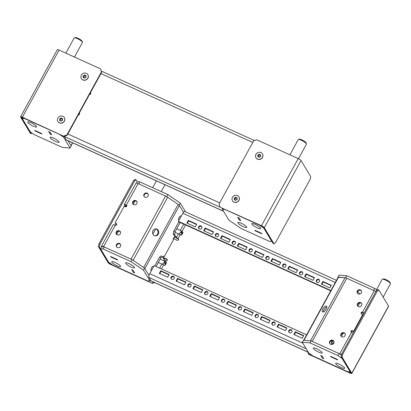 <?xml version="1.0" encoding="UTF-8"?>
<svg xmlns="http://www.w3.org/2000/svg" width="411" height="411" viewBox="0 0 411 411"><rect width="100%" height="100%" fill="white"/><g stroke="black" fill="none" stroke-linecap="round" stroke-linejoin="round"><path stroke-width="0.62" d="M254.779 230.237L261.504 233.294L261.822 233.818L255.092 230.761L254.784 230.232M237.748 217.352L239.315 219.983L240.676 220.573M240.661 220.594L239.094 217.964M237.743 217.362L239.089 217.974M243.333 226.667A5.086 1.063 28.7 0 1 237.851 222.521A5.086 1.063 28.7 0 1 241.288 223.26A5.086 1.063 28.7 0 1 246.775 227.406A5.086 1.063 28.7 0 1 243.333 226.667M257.245 227.833A5.086 1.063 28.7 0 1 251.758 223.687A5.086 1.063 28.7 0 1 255.2 224.427A5.086 1.063 28.7 0 1 260.687 228.573A5.086 1.063 28.7 0 1 257.245 227.833M241.324 228.614L228.87 220.101L222.33 209.225L224.909 209.44L259.557 225.166L263.708 228.002L271.82 241.498L269.246 241.283L241.324 228.614M240.702 220.62L239.289 219.977L237.702 217.332L239.115 217.974L240.702 220.62M255.067 230.761L254.738 230.211L261.53 233.294L261.864 233.844L255.067 230.761M222.767 208.428L222.33 209.225M41.511 133.447L34.776 130.4L35.089 130.924L41.819 133.976L41.506 133.452M70.99 145.879A3.129 0.658 -151.3 0 0 70.933 145.597L68.005 140.721L71.195 146.033L70.091 148.047L63.556 137.171L59.4 134.33L24.752 118.609L22.179 118.394L30.291 131.89L34.442 134.726L62.364 147.4L70.091 148.047M51.622 134.777L50.265 134.186L48.693 131.561M51.611 134.798L50.039 132.172M50.034 132.178L48.688 131.566M55.629 141.482A5.086 1.063 -151.3 0 0 59.066 142.221A5.086 1.063 -151.3 0 0 53.579 138.075A5.086 1.063 -151.3 0 0 50.142 137.336A5.086 1.063 -151.3 0 0 55.629 141.482M33.209 126.162A5.086 1.063 -151.3 0 0 36.646 126.901A5.086 1.063 -151.3 0 0 31.159 122.755A5.086 1.063 -151.3 0 0 27.722 122.016A5.086 1.063 -151.3 0 0 33.209 126.162M51.652 134.829L50.06 132.178L48.647 131.541L50.24 134.186L51.652 134.829M41.532 133.457L34.735 130.374L35.063 130.924L41.86 134.007L41.532 133.457M63.556 137.171L63.988 136.375M22.179 118.394L22.61 117.597M326.159 309.139A3.524 1.469 -55.7 0 0 326.509 306.092A3.524 1.469 -55.7 0 0 322.882 308.861A3.524 1.469 -55.7 0 0 322.532 311.908A3.524 1.469 -55.7 0 0 326.159 309.139M326.848 306.858A3.524 1.469 -55.7 0 0 324.058 309.668A3.524 1.469 -55.7 0 0 323.37 311.949M363.067 314.929L361.572 313.912A0.976 0.899 149 0 1 361.192 312.689A0.976 0.899 149 0 1 362.492 312.232A3.129 0.658 28.7 0 1 364.079 313.079M361.403 313.809A0.976 0.899 149 0 1 362.805 312.756A1.567 0.329 28.7 0 1 363.915 313.388M353.054 333.218A3.129 0.658 -151.3 0 0 351.467 332.371A0.976 0.899 149 0 1 351.086 331.148A0.976 0.899 149 0 1 352.386 330.691L353.599 331.24L362.785 314.461M351.297 332.268A0.976 0.899 149 0 1 352.7 331.215L352.386 330.691M357.513 303.688A2.348 2.163 149 0 1 361.541 303.395A2.348 2.163 149 0 1 359.538 306.806A2.348 2.163 149 0 1 357.513 303.688M357.693 306.061A2.348 2.163 149 0 1 361.68 303.667M357.303 291.024A2.348 2.163 149 0 1 361.336 290.731A2.348 2.163 149 0 1 359.332 294.142A2.348 2.163 149 0 1 357.303 291.024M357.488 293.397A2.348 2.163 149 0 1 361.475 291.003M329.74 341.366A2.348 2.163 149 0 1 333.773 341.073A2.348 2.163 149 0 1 331.764 344.49A2.348 2.163 149 0 1 329.74 341.366M329.925 343.745A2.348 2.163 149 0 1 333.912 341.351M340.971 333.896A2.348 2.163 149 0 1 345.004 333.598A2.348 2.163 149 0 1 343 337.015A2.348 2.163 149 0 1 340.971 333.896M341.156 336.27A2.348 2.163 149 0 1 345.142 333.876M359.63 294.101L357.883 291.158M375.839 291.599A3.129 0.658 -151.3 0 0 374.251 290.752L346.771 278.283A3.129 0.658 -151.3 0 0 345.055 277.723L338.536 277.178A3.129 0.658 -151.3 0 0 338.135 277.281L303.662 340.251M341.536 354.852A3.129 0.658 -151.3 0 0 339.707 353.85L312.226 341.382L346.771 278.283M353.861 331.744L352.7 331.215M337.595 359.887L337.287 359.358L330.552 356.311L330.87 356.835L337.606 359.866M359.779 302.928L357.93 306.303M343.242 333.131L341.392 336.511M345.055 277.723L310.511 340.827L303.986 340.277A3.129 0.658 -151.3 0 0 303.59 340.38M322.111 356.09L323.693 358.7M331.734 340.652A4.305 1.418 114.4 0 0 331.775 343.786A4.305 1.418 114.4 0 0 334.051 341.937M362.41 314.287A4.305 3.961 -31 0 0 363.463 314.21M331.364 342.908A4.305 1.418 114.4 0 0 333.054 340.74M322.111 356.101L320.765 355.489L322.337 358.109L323.683 358.721M353.881 331.713L353.599 331.24M316.747 348.805A5.086 1.063 -151.3 0 0 313.305 348.066A5.086 1.063 -151.3 0 0 318.792 352.212A5.086 1.063 -151.3 0 0 322.234 352.951A5.086 1.063 -151.3 0 0 316.747 348.805M339.162 364.125A5.086 1.063 -151.3 0 0 335.725 363.386A5.086 1.063 -151.3 0 0 341.212 367.532A5.086 1.063 -151.3 0 0 344.649 368.271A5.086 1.063 -151.3 0 0 339.162 364.125M320.724 355.458L322.311 358.109L323.724 358.746L322.137 356.101L320.724 355.458M310.012 342.887L302.28 342.24L308.82 353.116L312.971 355.957L347.619 371.678L350.198 371.893L342.08 358.397L337.929 355.561L310.012 342.887L311.112 340.873L303.385 340.226L302.28 342.24M330.845 356.83L337.637 359.918L337.308 359.363L330.511 356.28L330.855 356.81M341.454 355.202L339.034 353.547L311.112 340.873M337.929 355.561L339.034 353.547M377.134 290.104L374.683 288.435L373.578 290.449L345.656 277.774L338.083 277.379M374.683 288.435L346.761 275.76L339.034 275.113L337.929 277.127M345.656 277.774L346.761 275.76M153.01 230.561A3.524 3.113 94.8 0 0 155.358 235.878A3.524 3.113 94.8 0 0 158.292 234.172A3.524 3.113 94.8 0 0 155.944 228.855A3.524 3.113 94.8 0 0 153.01 230.561M154.993 235.822A3.524 3.113 94.8 0 0 157.567 234.111A3.524 3.113 94.8 0 0 155.579 228.85M116.724 224.154A0.976 0.899 149 0 0 116.549 224.052L116.236 223.527A0.976 0.899 149 0 1 116.616 224.745A0.976 0.899 149 0 1 115.316 225.202A3.129 0.658 -151.3 0 0 113.2 224.75L101.44 246.23A3.129 0.658 28.7 0 1 103.557 246.687L131.037 259.156L165.582 196.057A3.129 0.658 28.7 0 1 167.667 197.229L178.179 204.406A3.129 0.658 28.7 0 1 179.412 205.505L183.486 212.287L179.15 205.074L166.696 196.561L138.774 183.892L139.879 181.878L167.801 194.547L180.254 203.06L185.525 211.824M125.006 206.553A2.348 0.776 114.4 0 0 124.913 205.942L124.281 204.894A3.129 0.658 28.7 0 1 124.225 204.611A3.129 0.658 28.7 0 1 126.341 205.068A0.976 0.899 149 0 1 126.727 206.286A0.976 0.899 149 0 1 125.422 206.743L124.214 206.194L115.023 222.978L116.236 223.527M126.316 206.697A2.348 0.776 114.4 0 0 126.259 206.553L125.627 205.505A1.567 0.329 28.7 0 1 125.602 205.361A1.567 0.329 28.7 0 1 126.66 205.592A0.976 0.899 149 0 1 126.829 205.695M120.3 233.751A2.348 2.163 149 0 1 116.267 234.044A2.348 2.163 149 0 1 118.276 230.628A2.348 2.163 149 0 1 120.3 233.751M116.447 234.296A2.348 2.163 149 0 1 120.428 231.902M120.505 246.415A2.348 2.163 149 0 1 116.472 246.708A2.348 2.163 149 0 1 118.481 243.291A2.348 2.163 149 0 1 120.505 246.415M116.652 246.96A2.348 2.163 149 0 1 120.634 244.566M148.068 196.068A2.348 2.163 149 0 1 144.035 196.36A2.348 2.163 149 0 1 146.044 192.949A2.348 2.163 149 0 1 148.068 196.068M144.215 196.612A2.348 2.163 149 0 1 148.201 194.218M136.837 203.543A2.348 2.163 149 0 1 132.804 203.835A2.348 2.163 149 0 1 134.813 200.419A2.348 2.163 149 0 1 136.837 203.543M132.984 204.087A2.348 2.163 149 0 1 136.966 201.693M153.293 267.248A2.348 0.776 114.4 0 0 153.082 266.343A2.348 0.776 114.4 0 0 151.644 267.695A2.348 0.776 114.4 0 0 151.145 270.618A2.348 0.776 114.4 0 0 151.464 270.587M151.15 268.815A2.348 0.776 114.4 0 0 151.243 268.655A2.348 0.776 114.4 0 0 151.731 267.53M180.855 216.9A2.348 0.776 114.4 0 0 180.65 215.996A2.348 0.776 114.4 0 0 179.206 217.347A2.348 0.776 114.4 0 0 178.708 220.27A2.348 0.776 114.4 0 0 179.026 220.245M178.713 218.472A2.348 0.776 114.4 0 0 178.806 218.308A2.348 0.776 114.4 0 0 179.299 217.188M124.225 204.611L135.99 183.131A3.129 0.658 28.7 0 1 138.101 183.583L165.582 196.057M116.549 224.052L115.023 222.978M179.412 205.505L144.867 268.609L149.008 275.504L144.605 268.172L132.152 259.66L104.23 246.99L101.496 246.513A3.129 0.658 28.7 0 1 101.44 246.23M115.27 225.182A2.348 0.776 114.4 0 0 115.46 224.853L116.03 223.815M117.592 260.05L110.867 256.998L110.554 256.464L117.284 259.516L117.608 260.029M173.524 238.046A3.129 0.658 -151.3 0 0 174.141 237.974A3.129 0.658 -151.3 0 0 174.084 237.692A0.976 0.324 114.4 0 0 174.033 237.64A0.976 0.324 114.4 0 0 173.38 238.298A0.976 0.324 114.4 0 0 173.17 239.372L173.452 239.844L164.261 256.623L163.979 256.151A0.976 0.324 114.4 0 0 163.927 256.099A0.976 0.324 114.4 0 0 163.388 256.556A0.976 0.324 114.4 0 0 163.023 257.574M152.892 234.07L155.728 228.891M152.671 231.414L153.534 229.836M134.644 272.904L133.061 270.299L131.715 269.688M167.667 197.229L133.123 260.327L143.634 267.51L178.179 204.406M131.71 269.693L133.287 272.318L134.628 272.925M163.563 256.31L164.261 256.623M136.544 183.049L137.305 181.662L139.879 181.878M180.254 203.06L179.15 205.074M167.801 194.547L166.696 196.561M129.039 263.621A5.086 1.063 28.7 0 1 134.525 267.767A5.086 1.063 28.7 0 1 131.088 267.032A5.086 1.063 28.7 0 1 125.602 262.881A5.086 1.063 28.7 0 1 129.039 263.621M115.126 262.454A5.086 1.063 28.7 0 1 120.613 266.6A5.086 1.063 28.7 0 1 117.176 265.86A5.086 1.063 28.7 0 1 111.689 261.715A5.086 1.063 28.7 0 1 115.126 262.454M131.047 261.673L143.501 270.186L150.041 281.062L147.467 280.847L112.814 265.126L108.663 262.285L100.551 248.789L103.125 249.004L131.047 261.673L132.152 259.66M131.669 269.667L133.082 270.31L134.674 272.955L133.262 272.313L131.669 269.667M117.305 259.526L117.633 260.076L110.842 256.993L110.508 256.443L117.305 259.526M144.605 268.172L143.501 270.186M150.549 280.138L150.041 281.062M101.656 246.775L100.551 248.789M104.23 246.99L103.125 249.004M90.446 92.706A0.976 0.899 149 0 1 89.541 94.355M90.785 93.251A0.976 0.899 -31 0 0 90.615 93.148A1.567 0.329 -151.3 0 0 90.281 93.009M79.236 113.179A0.976 0.899 149 0 1 78.331 114.833M79.58 113.724A0.976 0.899 -31 0 0 79.405 113.621L79.076 113.472M222.171 208.161L222.562 208.809M64.224 136.313L66.217 139.827L223.527 211.218M230.961 182.314A0.976 0.899 -31 0 0 230.304 183.517M242.171 161.842A0.976 0.899 -31 0 0 241.514 163.044M89.932 93.641L90.292 94.242M220.204 207.231L64.167 136.421L64.65 136.164M223.599 211.336L66.392 139.992A3.129 1.033 -65.6 0 1 66.217 139.827M240.738 306.812A1.762 1.623 -31 0 0 238.406 309.231A1.762 1.623 -31 0 0 241.134 309.406A1.762 1.623 -31 0 0 240.738 306.812M241.555 307.695A1.762 1.623 -31 0 0 238.591 309.478M223.918 299.177A1.762 1.623 -31 0 0 221.586 301.597A1.762 1.623 -31 0 0 224.319 301.772A1.762 1.623 -31 0 0 223.918 299.177M224.735 300.061A1.762 1.623 -31 0 0 221.77 301.844M274.378 322.08A1.762 1.623 -31 0 0 272.041 324.495A1.762 1.623 -31 0 0 274.774 324.669A1.762 1.623 -31 0 0 274.378 322.08M275.19 322.959A1.762 1.623 -31 0 0 272.226 324.741M257.558 314.446A1.762 1.623 -31 0 0 255.226 316.86A1.762 1.623 -31 0 0 257.954 317.035A1.762 1.623 -31 0 0 257.558 314.446M258.37 315.329A1.762 1.623 -31 0 0 255.406 317.107M207.103 291.548A1.762 1.623 -31 0 0 204.765 293.963A1.762 1.623 -31 0 0 207.498 294.137A1.762 1.623 -31 0 0 207.103 291.548M207.915 292.427A1.762 1.623 -31 0 0 204.95 294.209M190.283 283.914A1.762 1.623 -31 0 0 187.945 286.333A1.762 1.623 -31 0 0 190.678 286.503A1.762 1.623 -31 0 0 190.283 283.914M191.094 284.797A1.762 1.623 -31 0 0 188.13 286.575M268.306 256.469A1.762 1.623 -31 0 0 265.968 258.884A1.762 1.623 -31 0 0 268.702 259.058A1.762 1.623 -31 0 0 268.306 256.469M269.118 257.348A1.762 1.623 -31 0 0 266.153 259.13M251.486 248.835A1.762 1.623 -31 0 0 249.148 251.249A1.762 1.623 -31 0 0 251.881 251.424A1.762 1.623 -31 0 0 251.486 248.835M252.297 249.713A1.762 1.623 -31 0 0 249.333 251.496M301.941 271.733A1.762 1.623 -31 0 0 299.609 274.152A1.762 1.623 -31 0 0 302.337 274.322A1.762 1.623 -31 0 0 301.941 271.733M302.758 272.616A1.762 1.623 -31 0 0 299.794 274.394M285.121 264.098A1.762 1.623 -31 0 0 282.789 266.518A1.762 1.623 -31 0 0 285.522 266.693A1.762 1.623 -31 0 0 285.121 264.098M285.938 264.982A1.762 1.623 -31 0 0 282.974 266.765M234.666 241.2A1.762 1.623 -31 0 0 232.328 243.62A1.762 1.623 -31 0 0 235.061 243.795A1.762 1.623 -31 0 0 234.666 241.2M235.477 242.084A1.762 1.623 -31 0 0 232.513 243.867M217.845 233.566A1.762 1.623 -31 0 0 215.508 235.986A1.762 1.623 -31 0 0 218.241 236.161A1.762 1.623 -31 0 0 217.845 233.566M218.657 234.45A1.762 1.623 -31 0 0 215.693 236.233M171.808 279.3A1.762 1.623 149 0 1 171.413 276.711A1.762 1.623 149 0 1 174.146 276.886A1.762 1.623 149 0 1 171.808 279.3M171.31 278.946A1.762 1.623 149 0 1 174.274 277.163M199.371 228.958A1.762 1.623 149 0 1 198.975 226.363A1.762 1.623 149 0 1 201.709 226.538A1.762 1.623 149 0 1 199.371 228.958M198.873 228.598A1.762 1.623 149 0 1 201.837 226.815M291.199 329.709A1.762 1.623 -31 0 0 288.861 332.129A1.762 1.623 -31 0 0 291.594 332.304A1.762 1.623 -31 0 0 291.199 329.709M292.01 330.593A1.762 1.623 -31 0 0 289.046 332.376M318.761 279.367A1.762 1.623 -31 0 0 316.424 281.782A1.762 1.623 -31 0 0 319.157 281.956A1.762 1.623 -31 0 0 318.761 279.367M319.573 280.245A1.762 1.623 -31 0 0 316.609 282.028M163.054 257.368L166.84 259.089A0.976 0.899 149 0 1 167.22 260.307A0.976 0.899 149 0 1 165.921 260.769A1.567 0.329 28.7 0 1 164.261 259.634L162.417 256.567L160.84 257.795L159.494 257.183L161.071 255.955L162.417 256.567M174.541 234.414L173.201 233.802L173.827 231.003L175.173 231.614L174.541 234.414L176.386 237.481A1.567 0.329 -151.3 0 0 178.05 238.616A0.976 0.899 149 0 1 178.431 239.834A0.976 0.899 149 0 1 177.131 240.291L173.272 238.544M226.564 303.94L234.974 307.757L236.443 305.07L228.033 301.258L226.564 303.94M209.744 296.31L218.154 300.122L219.623 297.441L211.213 293.624L209.744 296.31M260.204 319.208L268.614 323.025L270.084 320.339L261.673 316.521L260.204 319.208M243.384 311.574L251.794 315.391L253.263 312.704L244.853 308.887L243.384 311.574M192.923 288.676L201.333 292.493L202.803 289.806L194.393 285.989L192.923 288.676M176.103 281.042L184.513 284.859L185.983 282.172L177.573 278.355L176.103 281.042M277.024 326.837L285.434 330.655L286.904 327.973L278.494 324.156L277.024 326.837M306.632 334.826L154.171 265.64L149.763 273.695A3.129 1.033 -65.6 0 0 148.921 277.43L150.971 280.836L151.531 281.175L308.353 352.345M293.844 334.472L302.249 338.289L303.724 335.602L295.314 331.785L293.844 334.472M169.162 274.543L167.693 277.225L159.283 273.407L160.752 270.726L169.162 274.543M236.274 305.378L228.346 301.782L227.047 304.161M219.459 297.744L211.526 294.148L210.227 296.526M269.914 320.642L261.987 317.045L260.687 319.424M253.094 313.012L245.167 309.411L243.867 311.795M202.638 290.109L194.711 286.513L193.406 288.892M185.818 282.48L177.891 278.879L176.586 281.263M286.734 328.276L278.807 324.68L277.502 327.058M159.766 273.628L161.071 271.25L168.998 274.846M303.554 335.91L295.627 332.314L294.322 334.693M173.201 233.802L175.04 236.87A3.129 0.658 -151.3 0 0 178.364 239.14A0.976 0.899 -31 0 1 178.533 239.243M167.323 259.716A0.976 0.899 -31 0 0 167.154 259.613L163.157 257.8M175.173 231.614L180.162 222.505M173.827 231.003L178.816 221.894M154.726 265.891L159.494 257.183M156.072 266.503L160.84 257.795M330.716 290.829L178.744 221.863L178.425 221.339L182.838 213.283A3.129 1.033 -65.6 0 1 184.76 211.48L336.47 280.328M280.826 262.362L272.416 258.545L270.947 261.226L279.357 265.044L280.826 262.362M264.006 254.728L255.596 250.91L254.126 253.597L262.537 257.409L264.006 254.728M314.466 277.625L306.056 273.808L304.587 276.495L312.997 280.312L314.466 277.625M297.646 269.991L289.236 266.174L287.767 268.861L296.177 272.678L297.646 269.991M213.545 231.83L205.135 228.013L203.666 230.694L212.076 234.511L213.545 231.83M247.186 247.093L238.776 243.276L237.306 245.963L245.716 249.78L247.186 247.093M230.365 239.459L221.955 235.642L220.486 238.329L228.896 242.146L230.365 239.459M186.846 223.065L188.32 220.378L196.725 224.195L195.256 226.882L186.846 223.065M331.287 285.26L322.876 281.443L321.407 284.124L329.817 287.941L331.287 285.26M178.425 221.339L330.886 290.526M280.662 262.665L272.729 259.069L271.43 261.447M263.841 255.031L255.914 251.434L254.609 253.813M314.297 277.928L306.37 274.332L305.07 276.711M297.477 270.299L289.55 266.698L288.25 269.082M213.381 232.133L205.454 228.537L204.149 230.915M247.021 247.401L239.094 243.8L237.789 246.179M230.201 239.767L222.274 236.171L220.969 238.55M187.329 223.281L188.634 220.902L196.561 224.498M331.117 285.563L323.19 281.967L321.89 284.345M323.19 281.967L322.876 281.443M295.627 332.314L295.314 331.785M188.634 220.902L188.32 220.378M161.071 271.25L160.752 270.726M222.274 236.171L221.955 235.642M239.094 243.8L238.776 243.276M205.454 228.537L205.135 228.013M289.55 266.698L289.236 266.174M306.37 274.332L306.056 273.808M255.914 251.434L255.596 250.91M272.729 259.069L272.416 258.545M278.807 324.68L278.494 324.156M177.891 278.879L177.573 278.355M194.711 286.513L194.393 285.989M245.167 309.411L244.853 308.887M261.987 317.045L261.673 316.521M211.526 294.148L211.213 293.624M228.346 301.782L228.033 301.258M220.013 206.913L219.099 203.984L253.644 140.886L256.767 139.786L298.211 158.595A2.661 0.555 28.7 0 1 301.032 160.521L310.737 176.668L310.105 179.468L275.56 242.567L273.983 243.795L273.043 243.369L263.338 227.221A1.567 0.329 28.7 0 0 261.679 226.086L220.234 207.283L261.458 225.721A2.661 0.555 28.7 0 1 264.278 227.653L273.983 243.795M63.792 136.02L66.911 134.921L67.132 135.291L64.013 136.385L22.348 117.212A2.661 0.555 -151.3 0 0 20.55 116.827A2.661 0.555 -151.3 0 0 20.596 117.063L30.301 133.21L31.241 133.637L31.991 133.056M64.013 136.385L22.569 117.577A1.567 0.329 -151.3 0 0 21.511 117.351A1.567 0.329 -151.3 0 0 21.536 117.495L31.241 133.637M100.546 68.894L101.681 72.187L100.546 68.894L59.102 50.085A2.661 0.555 -151.3 0 0 57.304 49.7L20.55 116.827M67.132 135.291L101.681 72.187M66.911 134.921L101.46 71.822M307.793 352.093L308.579 354.267L350.023 373.075A2.661 0.555 -151.3 0 0 351.821 373.46A2.661 0.555 -151.3 0 0 351.775 373.224L342.07 357.077L341.13 356.65L341.762 353.85L376.306 290.752L377.884 289.524L378.824 289.95L377.247 291.178L376.306 290.752M308.358 353.902L349.802 372.71A1.567 0.329 -151.3 0 0 350.86 372.936A1.567 0.329 -151.3 0 0 350.835 372.798L341.13 356.65M351.821 373.46L388.575 306.334A2.661 0.555 -151.3 0 0 388.529 306.092L378.824 289.95M341.762 353.85L342.702 354.277L377.247 291.178M342.702 354.277L342.07 357.077M154.618 282.578L152.358 283.374L110.913 264.566A2.661 0.555 28.7 0 1 108.093 262.639L98.388 246.492L99.02 243.692L99.96 244.119L99.328 246.919L98.388 246.492M152.358 283.374L110.693 264.201A1.567 0.329 28.7 0 1 109.033 263.066L99.328 246.919M137.253 181.744L136.082 179.792L134.505 181.02L133.565 180.593L99.02 243.692M133.565 180.593L135.137 179.366L136.082 179.792M134.505 181.02L99.96 244.119M152.137 283.009L154.068 282.331M178.549 239.372L178.097 240.199M167.339 259.85L166.887 260.672M260.723 156.514A1.762 1.623 -31 0 0 260.754 156.457L260.656 156.17A0.586 0.539 149 0 1 260.631 155.219L260.713 154.916A1.762 1.623 -31 0 0 260.646 154.813L260.333 154.767A0.586 0.539 149 0 1 259.459 154.372L259.233 154.171A1.762 1.623 -31 0 0 259.1 154.182L258.884 154.423A0.586 0.539 149 0 1 258.036 154.983L257.728 155.081A1.762 1.623 -31 0 0 257.661 155.199L257.759 155.486A0.586 0.539 149 0 1 257.784 156.437L257.702 156.74A1.762 1.623 -31 0 0 257.769 156.843L258.082 156.889A0.586 0.539 149 0 1 258.956 157.285L259.182 157.485A1.762 1.623 -31 0 0 259.315 157.47L259.531 157.233A0.586 0.539 149 0 1 260.379 156.673L260.687 156.57A1.762 1.623 -31 0 0 260.723 156.514M262.449 157.3A3.771 3.473 -31 0 0 262.439 153.884A3.771 3.473 -31 0 0 259.197 152.281A3.771 3.473 -31 0 0 255.966 154.356A3.771 3.473 -31 0 0 255.976 157.773A3.771 3.473 -31 0 0 259.218 159.37A3.771 3.473 -31 0 0 262.449 157.3M259.577 154.695L259.547 154.695A1.762 1.623 -31 0 0 259.413 154.706L259.202 154.947A0.586 0.539 149 0 1 258.349 155.507L258.041 155.605A1.762 1.623 -31 0 0 257.99 155.697L258.303 156.211A0.586 0.539 149 0 1 258.262 156.807M256.012 157.834A3.771 3.473 -31 0 0 256.048 157.896A3.771 3.473 -31 0 0 259.295 159.499A3.771 3.473 -31 0 0 262.526 157.423A3.771 3.473 -31 0 0 262.516 154.012A3.771 3.473 -31 0 0 262.48 153.945M260.471 155.373A0.586 0.539 149 0 1 259.844 155.142L259.531 154.618M234.172 198.102A1.762 1.623 -31 0 0 234.142 198.159L234.239 198.446A0.586 0.539 149 0 1 234.26 199.402L234.178 199.7A1.762 1.623 -31 0 0 234.249 199.803L234.563 199.849A0.586 0.539 149 0 1 235.436 200.244L235.662 200.445A1.762 1.623 -31 0 0 235.796 200.434L236.012 200.193A0.586 0.539 149 0 1 236.859 199.638L237.168 199.535A1.762 1.623 -31 0 0 237.229 199.417L237.137 199.135A0.586 0.539 149 0 1 237.111 198.179L237.193 197.876A1.762 1.623 -31 0 0 237.126 197.773L236.813 197.727A0.586 0.539 149 0 1 235.94 197.331L235.714 197.131A1.762 1.623 -31 0 0 235.58 197.146L235.364 197.388A0.586 0.539 149 0 1 234.511 197.943L234.203 198.045A1.762 1.623 -31 0 0 234.172 198.102M236.058 197.655L236.027 197.655A1.762 1.623 -31 0 0 235.893 197.67L235.678 197.912A0.586 0.539 149 0 1 234.83 198.467L234.522 198.57A1.762 1.623 -31 0 0 234.47 198.657M232.446 197.316A3.771 3.473 -31 0 0 232.451 200.732A3.771 3.473 -31 0 0 235.698 202.335A3.771 3.473 -31 0 0 238.93 200.26A3.771 3.473 -31 0 0 238.919 196.843A3.771 3.473 -31 0 0 235.678 195.246A3.771 3.473 -31 0 0 232.446 197.316M232.492 200.794A3.771 3.473 -31 0 0 232.528 200.856A3.771 3.473 -31 0 0 235.77 202.459A3.771 3.473 -31 0 0 239.007 200.388A3.771 3.473 -31 0 0 238.997 196.972A3.771 3.473 -31 0 0 238.955 196.91M236.947 198.333A0.586 0.539 149 0 1 236.325 198.107L236.012 197.583M234.465 198.647L234.779 199.171A0.586 0.539 149 0 1 234.738 199.767M298.478 158.723L306.478 144.112A4.696 0.981 -151.3 0 0 306.483 143.876L306.174 142.905A3.94 0.827 -151.3 0 0 306.103 142.751A3.94 0.827 -151.3 0 0 302.886 140.367A3.94 0.827 -151.3 0 0 299.419 139.206L298.437 139.473A4.696 0.981 -151.3 0 0 298.242 139.601L289.904 154.824M306.483 143.876A4.696 0.981 -151.3 0 0 306.395 143.691A4.696 0.981 -151.3 0 0 302.568 140.855A4.696 0.981 -151.3 0 0 298.437 139.473M86.13 77.283A1.762 1.623 -31 0 0 86.161 77.227L86.069 76.939A0.586 0.539 149 0 1 86.043 75.989L86.125 75.686A1.762 1.623 -31 0 0 86.058 75.583L85.745 75.537A0.586 0.539 149 0 1 84.871 75.141L84.645 74.941A1.762 1.623 -31 0 0 84.512 74.956L84.296 75.192A0.586 0.539 149 0 1 83.443 75.752L83.14 75.855A1.762 1.623 -31 0 0 83.073 75.968L83.171 76.256A0.586 0.539 149 0 1 83.192 77.206L83.114 77.509A1.762 1.623 -31 0 0 83.181 77.612L83.495 77.658A0.586 0.539 149 0 1 84.368 78.054L84.594 78.254A1.762 1.623 -31 0 0 84.728 78.244L84.943 78.003A0.586 0.539 149 0 1 85.791 77.443L86.099 77.34A1.762 1.623 -31 0 0 86.13 77.283M87.862 78.069A3.771 3.473 -31 0 0 87.851 74.653A3.771 3.473 -31 0 0 84.609 73.055A3.771 3.473 -31 0 0 81.378 75.126A3.771 3.473 -31 0 0 81.383 78.542A3.771 3.473 -31 0 0 84.63 80.14A3.771 3.473 -31 0 0 87.862 78.069M84.99 75.465L84.959 75.465A1.762 1.623 -31 0 0 84.825 75.48L84.609 75.716A0.586 0.539 149 0 1 83.762 76.276L83.454 76.379A1.762 1.623 -31 0 0 83.402 76.467M83.397 76.456L83.71 76.98A0.586 0.539 149 0 1 83.674 77.576M81.424 78.604A3.771 3.473 -31 0 0 81.46 78.665A3.771 3.473 -31 0 0 84.702 80.268A3.771 3.473 -31 0 0 87.939 78.198A3.771 3.473 -31 0 0 87.928 74.781A3.771 3.473 -31 0 0 87.887 74.72M85.878 76.143A0.586 0.539 149 0 1 85.257 75.912L84.943 75.388M59.585 118.871A1.762 1.623 -31 0 0 59.554 118.933L59.652 119.216A0.586 0.539 149 0 1 59.672 120.171L59.59 120.469A1.762 1.623 -31 0 0 59.662 120.577L59.97 120.618A0.586 0.539 149 0 1 60.843 121.019L61.075 121.214A1.762 1.623 -31 0 0 61.203 121.204L61.419 120.962A0.586 0.539 149 0 1 62.272 120.408L62.58 120.305A1.762 1.623 -31 0 0 62.642 120.187L62.549 119.904A0.586 0.539 149 0 1 62.523 118.949L62.606 118.651A1.762 1.623 -31 0 0 62.534 118.543L62.225 118.502A0.586 0.539 149 0 1 61.352 118.101L61.126 117.906A1.762 1.623 -31 0 0 60.992 117.916L60.777 118.157A0.586 0.539 149 0 1 59.924 118.712L59.616 118.815A1.762 1.623 -31 0 0 59.585 118.871M61.465 118.43L61.439 118.43A1.762 1.623 -31 0 0 61.306 118.44L61.09 118.681A0.586 0.539 149 0 1 60.242 119.236L59.934 119.339A1.762 1.623 -31 0 0 59.883 119.426L60.191 119.94A0.586 0.539 149 0 1 60.15 120.541M57.853 118.091A3.771 3.473 -31 0 0 57.864 121.502A3.771 3.473 -31 0 0 61.105 123.105A3.771 3.473 -31 0 0 64.342 121.029A3.771 3.473 -31 0 0 64.332 117.618A3.771 3.473 -31 0 0 61.09 116.015A3.771 3.473 -31 0 0 57.853 118.091M57.905 121.564A3.771 3.473 -31 0 0 57.941 121.63A3.771 3.473 -31 0 0 61.182 123.228A3.771 3.473 -31 0 0 64.414 121.158A3.771 3.473 -31 0 0 64.409 117.741A3.771 3.473 -31 0 0 64.368 117.68M62.359 119.103A0.586 0.539 149 0 1 61.737 118.877L61.424 118.353M74.442 57.047L82.441 42.441A4.696 0.981 -151.3 0 0 82.447 42.205L82.138 41.239A3.94 0.827 -151.3 0 0 82.061 41.079A3.94 0.827 -151.3 0 0 78.85 38.696A3.94 0.827 -151.3 0 0 75.383 37.54L74.396 37.802A4.696 0.981 -151.3 0 0 74.201 37.935L65.868 53.158M82.447 42.205A4.696 0.981 -151.3 0 0 82.359 42.02A4.696 0.981 -151.3 0 0 78.527 39.184A4.696 0.981 -151.3 0 0 74.396 37.802M383.144 297.143L390.445 283.816A4.696 0.981 -151.3 0 0 390.45 283.575L390.142 282.609A3.94 0.827 -151.3 0 0 390.07 282.449A3.94 0.827 -151.3 0 0 386.854 280.071A3.94 0.827 -151.3 0 0 383.386 278.91L382.405 279.172A4.696 0.981 -151.3 0 0 382.204 279.305L376.522 289.688M390.45 283.575A4.696 0.981 -151.3 0 0 390.363 283.39A4.696 0.981 -151.3 0 0 386.53 280.554A4.696 0.981 -151.3 0 0 382.405 279.172M183.095 232.426L181.811 233.119L181.693 235.051L183.095 232.426L181.143 230.843L180.511 232.929C179.011 233.222 178.775 233.736 179.787 234.47L175.009 232.354M180.722 232.96L181.708 232.467M181.657 234.974L180.352 234.779C181.143 235.133 181.313 235.077 180.871 234.604M181.693 235.051L181.107 234.892M166.558 262.634L165.273 263.328L165.15 265.259L166.558 262.634L164.606 261.047L163.974 263.138C162.473 263.43 162.237 263.944 163.249 264.679L158.276 262.475M165.119 265.182L163.814 264.987C164.606 265.342 164.775 265.285 164.333 264.812M165.15 265.259L164.57 265.1M72.49 142.761L70.933 145.597M351.467 332.371L339.707 353.85M374.251 290.752L362.492 312.232L362.805 312.756M338.536 277.178L303.986 340.277M332.905 340.693L332.078 342.199M126.66 205.592L126.341 205.068L138.101 183.583M103.557 246.687L115.316 225.202M126.259 206.553L124.913 205.942M173.956 237.635L174.778 236.433M116.683 234.532L118.532 231.157M133.221 204.329L135.07 200.948M116.174 225.177L115.46 224.853M90.615 93.148L90.399 92.788M79.405 113.621L79.189 113.266M67.851 133.976L219.7 202.885M100.926 73.564L252.775 142.473M302.835 343.164L149.763 273.695M306.236 348.821L148.921 277.43M308.286 352.227L150.971 280.836M161.446 268.943L163.65 264.91M165.474 261.586L165.921 260.769M178.364 239.14L178.05 238.616L180.188 234.707M182.011 231.378L185.531 224.945M176.386 237.481L178.359 233.874M180.244 230.432L183.707 224.113M159.617 268.111L161.821 264.083M163.706 260.641L164.261 259.634M166.84 259.089L167.154 259.613M182.838 213.283L335.294 282.47M301.032 160.521L264.278 227.653M298.211 158.595L261.458 225.721M22.348 117.212L59.102 50.085M351.775 373.224L388.529 306.092M349.802 372.71L350.27 371.857M109.244 262.68L109.033 263.066M110.903 263.816L110.693 264.201M258.349 155.507L258.036 154.983M258.062 156.899L257.784 156.437M257.882 155.564L257.661 155.199M258.041 155.605L257.728 155.081M259.202 154.947L258.884 154.423M259.413 154.706L259.1 154.182M259.547 154.695L259.233 154.171M260.61 155.23L260.333 154.767M234.357 198.523L234.142 198.159M235.678 197.912L235.364 197.388M235.893 197.67L235.58 197.146M236.027 197.655L235.714 197.131M237.09 198.194L236.813 197.727M234.537 199.864L234.26 199.402M234.522 198.57L234.203 198.045M234.83 198.467L234.511 197.943M83.762 76.276L83.443 75.752M83.469 77.669L83.192 77.206M83.294 76.333L83.073 75.968M83.454 76.379L83.14 75.855M84.609 75.716L84.296 75.192M84.825 75.48L84.512 74.956M84.959 75.465L84.645 74.941M86.022 75.999L85.745 75.537M59.77 119.293L59.554 118.933M61.09 118.681L60.777 118.157M61.306 118.44L60.992 117.916M61.439 118.43L61.126 117.906M62.503 118.964L62.225 118.502M59.949 120.634L59.672 120.171M59.934 119.339L59.616 118.815M60.242 119.236L59.924 118.712M182.155 231.485L183.059 232.415M180.511 232.929L181.811 233.119M181.102 231.845L182.006 232.77M165.618 261.694L166.522 262.624M163.974 263.138L165.273 263.328M164.564 262.054L165.469 262.978M72.655 142.833L71.041 145.782M174.141 237.974L174.886 236.613M254.507 140.583L101.332 71.067M259.151 157.485L258.884 157.033M260.738 156.483L260.43 155.969M237.219 199.443L236.906 198.929M235.631 200.445L235.364 199.998M84.563 78.254L84.296 77.807M86.151 77.253L85.842 76.739M62.626 120.218L62.318 119.704M61.044 121.214L60.777 120.767M181.143 230.843L176.699 228.824M164.606 261.047L160.162 259.033M164.986 184.734L161.246 191.572M156.411 180.845L152.666 187.683"/></g></svg>
